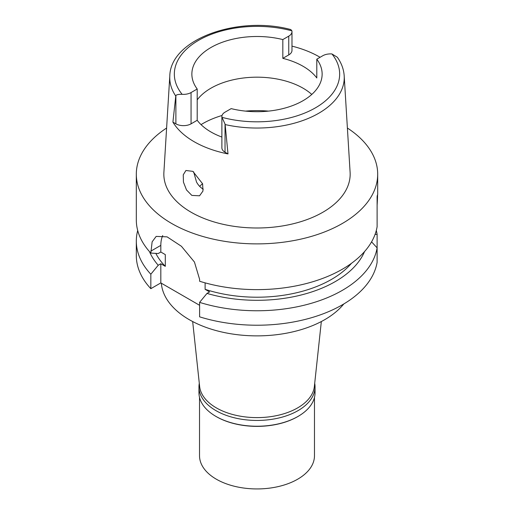 <?xml version="1.0" encoding="UTF-8"?>
<svg xmlns="http://www.w3.org/2000/svg" width="514" height="514" viewBox="0 0 514 514"><rect width="100%" height="100%" fill="white"/><g stroke="black" fill="none" stroke-linecap="round" stroke-linejoin="round"><path stroke-width="0.77" d="M228.004 153.93L225.145 124.561A87.252 50.372 180 0 0 318.654 113.305A87.252 50.372 180 0 0 318.693 113.286A87.252 50.372 180 0 0 344.194 75.886C343.75 69.319 341.469 63.106 337.345 57.253L331.928 53.951A11.032 6.374 180 0 0 322.728 55.763L316.797 59.187A65.137 37.606 0 0 1 322.137 74.1A65.137 37.606 0 0 1 303.054 100.686A65.137 37.606 0 0 1 231.178 108.621L225.029 112.168A10.73 6.194 180 0 0 221.887 116.549A10.73 6.194 180 0 0 221.971 117.32L225.029 124.041L225.029 152.215L228.004 153.93A88.948 51.355 180 0 1 172.91 122.12L175.884 123.835A10.73 6.194 0 0 0 191.06 123.835L197.203 120.289L197.203 89.006A65.137 37.606 0 0 1 191.863 74.1A65.137 37.606 0 0 1 210.946 47.506A65.137 37.606 0 0 1 282.822 39.572L282.822 58.345L288.752 54.921A11.032 6.374 0 0 0 291.984 50.417L291.984 31.65A11.032 6.374 180 0 1 288.752 36.153L282.822 39.572M282.822 58.345A65.137 37.606 0 0 1 316.797 77.961L316.797 59.187M197.203 99.87A65.137 37.606 180 0 1 210.946 88.19A65.137 37.606 180 0 1 311.786 94.441M291.984 46.138A88.183 50.912 180 0 1 320.081 57.292M197.203 89.006L191.06 92.552A10.73 6.194 180 0 1 182.129 94.319C178.377 94.255 176.296 94.704 175.884 95.662L175.775 96.06A87.252 50.372 180 0 1 169.806 75.886C170.545 38.98 238.303 15.349 290.802 29.561L291.894 30.84A11.032 6.374 180 0 1 291.984 31.65M197.203 120.289A65.137 37.606 0 0 0 221.887 137.052M221.887 116.549L221.887 147.833A10.73 6.194 0 0 0 225.029 152.215M225.145 124.561L225.029 124.041M169.806 75.886L163.895 172.306A93.162 53.784 0 0 0 219.831 223.526A93.162 53.784 0 0 0 322.876 212.237A93.162 53.784 0 0 0 350.105 172.306L344.194 75.886M175.775 96.06L172.91 122.12M191.838 195.404L199.567 195.802L202.985 191.009L202.606 183.787L192.853 171.355L185.92 170.494L183.254 174.818L183.434 182.11L186.518 189.968L191.838 195.404M347.387 128.031A120.687 69.679 180 0 1 377.687 174.207A120.687 69.679 180 0 1 342.343 223.474A120.687 69.679 180 0 1 210.817 238.58A120.687 69.679 180 0 1 136.313 174.207A120.687 69.679 180 0 1 166.613 128.031M377.115 205.311C377.7 195.609 377.7 192.711 377.115 196.631L377.115 226.732A120.687 69.679 0 0 1 342.343 269.22A120.687 69.679 0 0 1 199.599 281.242L199.599 279.295L194.44 262.037L181.416 246.277L167.101 236.864L156.179 236.395L152.131 241.831L150.833 253.087L158.222 253.524L160.824 252.021L165.296 254.603L165.296 266.336L160.824 263.753L158.222 265.256A110.716 63.922 180 0 1 149.452 251.571M377.687 174.207L377.687 194.62L377.115 196.631M150.833 288.682L150.833 274.219A120.687 69.679 180 0 1 136.313 241.079L136.313 255.542A120.687 69.679 0 0 0 150.833 288.682L160.824 282.912L199.599 305.303M199.599 316.836A120.687 69.679 0 0 0 342.343 304.815A120.687 69.679 0 0 0 377.115 262.326L377.115 247.864A120.687 69.679 180 0 1 342.343 290.352A120.687 69.679 180 0 1 199.599 302.373L199.599 316.836M371.571 241.856L377.115 247.864L377.115 234.3L375.053 234.435M205.112 282.861L205.112 289.324L209.59 291.907L206.988 293.41L199.599 302.373M160.824 282.912L160.824 263.753M160.824 252.021L160.824 245.377A34.483 19.911 60 0 1 162.732 235.56M150.833 274.219L158.222 265.256M136.313 241.079A120.687 69.679 180 0 1 137.707 230.516M155.838 253.389A105.364 60.832 0 0 0 165.296 266.336M136.313 174.207L136.313 219.947A120.687 69.679 0 0 0 150.833 253.087M205.112 289.324A105.364 60.832 0 0 0 331.504 279.398A105.364 60.832 0 0 0 351.48 263.303M364.548 251.571A110.716 63.922 180 0 1 335.289 281.582A110.716 63.922 180 0 1 206.988 293.41M376.293 230.516A120.687 69.679 180 0 1 377.115 234.3M161.325 283.201A95.784 55.3 0 0 0 222.466 332.153A95.784 55.3 0 0 0 324.732 319.676A95.784 55.3 0 0 0 343.795 303.96M192.666 321.539L199.638 386.483A57.472 33.179 0 0 0 236.658 415.466A57.472 33.179 0 0 0 297.638 407.891A57.472 33.179 0 0 0 314.362 386.483L321.334 321.539M199.657 186.357A66.094 38.158 180 0 1 202.574 183.684M203.287 189.158L202.966 188.979C200.383 187.469 198.231 185.149 196.515 182.014L193.643 171.843M314.703 383.296A58.043 33.513 180 0 1 315.043 386.933A58.043 33.513 180 0 1 298.043 410.628A58.043 33.513 180 0 1 234.789 417.895A58.043 33.513 180 0 1 198.957 386.933L198.957 392.722A58.043 33.513 0 0 0 215.957 416.417A58.043 33.513 0 0 0 298.043 416.417L297.638 416.655A57.472 33.179 180 0 1 216.362 416.655L215.957 416.417M297.638 416.655L298.043 416.417A58.043 33.513 0 0 0 315.043 392.722L315.043 386.933M198.957 386.933A58.043 33.513 180 0 1 199.297 383.296M199.528 397.425L199.528 455.757A57.472 33.179 0 0 0 235.007 486.411A57.472 33.179 0 0 0 297.638 479.221A57.472 33.179 0 0 0 314.472 455.757L314.472 397.425M331.928 53.951A82.658 47.718 180 0 1 315.397 107.869A82.658 47.718 180 0 1 221.971 117.32M288.752 54.921L288.752 36.153M182.129 94.319A82.658 47.718 180 0 1 198.5 40.381A82.658 47.718 180 0 1 291.894 30.84M175.884 123.835L175.884 95.662M191.06 92.552L191.06 123.835M160.824 245.377L150.833 251.14M201.045 124.626A76.631 44.243 180 0 1 202.818 123.566A76.631 44.243 180 0 1 222.048 115.483M245.499 111.114A76.631 44.243 180 0 1 268.501 111.114"/></g></svg>
